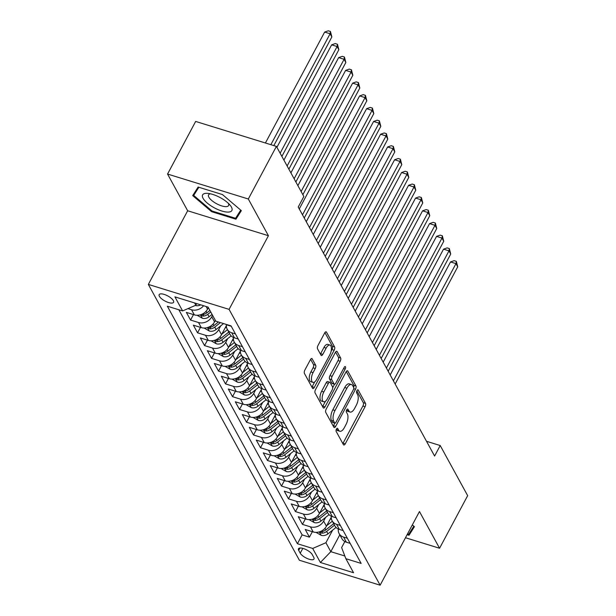 <?xml version="1.0" encoding="UTF-8"?>
<svg xmlns="http://www.w3.org/2000/svg" width="616" height="616" viewBox="0 0 616 616"><rect width="100%" height="100%" fill="white"/><g stroke="black" fill="none" stroke-linecap="round" stroke-linejoin="round"><path stroke-width="0.92" d="M336.444 429.052A1.756 0.785 107.2 0 0 336.151 431.377L343.443 444.698A2.502 1.117 107.2 0 0 343.805 445.022A2.502 1.117 107.2 0 0 345.23 443.882L365.088 406.699A2.502 1.117 107.2 0 0 365.504 403.38L358.212 390.067A1.756 0.785 107.2 0 0 357.958 389.836A1.756 0.785 107.2 0 0 356.957 390.636A1.756 0.785 107.2 0 0 356.664 392.954L357.611 394.679A8.016 3.581 107.2 0 1 356.279 405.305L354.624 408.4A8.016 3.581 107.2 0 1 350.057 412.05A8.016 3.581 107.2 0 1 348.895 411.003L347.955 409.278A1.756 0.785 107.2 0 0 347.701 409.047A1.756 0.785 107.2 0 0 346.7 409.848A1.756 0.785 107.2 0 0 346.408 412.166L347.355 413.89A8.016 3.581 107.2 0 1 346.015 424.509L344.367 427.612A8.016 3.581 107.2 0 1 339.801 431.262A8.016 3.581 107.2 0 1 338.638 430.207L337.691 428.49A1.756 0.785 107.2 0 0 337.437 428.259A1.756 0.785 107.2 0 0 336.444 429.052M159.39 296.319A8.17 2.903 -151.9 0 0 166.821 301.909A8.17 2.903 -151.9 0 0 173.581 302.325A8.17 2.903 -151.9 0 0 173.358 300.631A8.17 2.903 -151.9 0 0 165.927 295.049A8.17 2.903 -151.9 0 0 159.167 294.633A8.17 2.903 -151.9 0 0 159.39 296.319M312.197 358.874A2.502 1.117 107.2 0 0 311.835 358.543A2.502 1.117 107.2 0 0 310.41 359.682L304.835 370.116A2.502 1.117 107.2 0 0 304.42 373.435L312.52 388.226A2.502 1.117 107.2 0 0 312.882 388.557A2.502 1.117 107.2 0 0 314.306 387.418L334.165 350.235A2.502 1.117 107.2 0 0 334.58 346.916L326.48 332.124A2.502 1.117 107.2 0 0 326.118 331.793A2.502 1.117 107.2 0 0 324.694 332.933L317.964 345.538A2.502 1.117 107.2 0 0 317.548 348.856L321.013 355.186A2.502 1.117 107.2 0 0 321.375 355.517A2.502 1.117 107.2 0 0 322.799 354.377L326.141 348.125A6.699 2.988 107.2 0 1 329.953 345.075A6.699 2.988 107.2 0 1 329.806 354.831L316.74 379.31A6.699 2.988 107.2 0 1 312.928 382.359A6.699 2.988 107.2 0 1 313.067 372.603L315.246 368.522A2.502 1.117 107.2 0 0 315.661 365.203L312.197 358.874L311.35 358.612M268.414 235.712L248.31 198.999L276.399 146.392L195.657 121.437L167.56 174.051L187.664 210.764L148.341 284.415L229.083 309.371L268.414 235.712L187.664 210.764M405.482 537.73L439.57 548.263L419.465 511.55L380.134 585.2L229.083 309.371M439.57 548.263L467.66 495.649L440.209 445.53L426.511 441.295M276.399 146.392L303.85 196.512L298.229 207.03L434.596 456.048L440.209 445.53M326.187 409.101A2.502 1.117 107.2 0 0 325.772 412.42L333.864 427.211A2.502 1.117 107.2 0 0 334.234 427.535A2.502 1.117 107.2 0 0 335.658 426.395L355.509 389.22A2.502 1.117 107.2 0 0 355.925 385.901L347.824 371.109A2.502 1.117 107.2 0 0 347.463 370.778A2.502 1.117 107.2 0 0 346.038 371.918L326.187 409.101M323.192 407.715L315.092 392.931A2.502 1.117 107.2 0 1 315.507 389.612L335.366 352.429A2.502 1.117 107.2 0 1 336.79 351.289A2.502 1.117 107.2 0 1 337.152 351.613L340.617 357.942A2.502 1.117 107.2 0 1 340.201 361.261L332.155 376.345A2.502 1.117 107.2 0 0 331.731 379.664L334.034 383.86A2.502 1.117 107.2 0 0 334.396 384.192A2.502 1.117 107.2 0 0 335.828 383.052L344.205 367.352A1.756 0.785 107.2 0 1 345.206 366.551A1.756 0.785 107.2 0 1 345.168 369.107L324.986 406.907A2.502 1.117 107.2 0 1 323.554 408.046A2.502 1.117 107.2 0 1 323.192 407.715M203.611 305.736A10.21 8.385 151.3 0 1 191.53 309.748L194.333 314.853L186.363 312.389L190.56 320.058L193.478 314.591M212.559 315.276L211.75 316.793A10.21 8.385 151.3 0 1 198.521 322.514L201.324 327.627L193.355 325.163L197.551 332.825L200.47 327.358M220.736 325.833L218.742 329.568A10.21 8.385 151.3 0 1 205.521 335.289L208.316 340.394L200.346 337.93L204.543 345.591L207.461 340.132M227.727 338.608L225.733 342.334A10.21 8.385 151.3 0 1 212.512 348.055L215.307 353.161L207.346 350.704L211.542 358.366L214.453 352.899M234.719 351.374L232.725 355.109A10.21 8.385 151.3 0 1 219.504 360.83L222.299 365.935L214.337 363.471L218.534 371.132L221.452 365.673M241.711 364.148L239.724 367.875A10.21 8.385 151.3 0 1 226.495 373.596L229.298 378.701L221.329 376.245L225.525 383.907L228.444 378.44M248.71 376.915L246.716 380.65A10.21 8.385 151.3 0 1 233.487 386.363L236.29 391.476L228.32 389.012L232.517 396.673L235.435 391.214M255.702 389.682L253.707 393.416A10.21 8.385 151.3 0 1 240.486 399.137L243.281 404.242L235.312 401.786L239.509 409.447L242.427 403.981M262.693 402.456L260.699 406.183A10.21 8.385 151.3 0 1 247.478 411.904L250.273 417.017L242.311 414.553L246.508 422.214L249.418 416.747M269.685 415.223L267.69 418.957A10.21 8.385 151.3 0 1 254.47 424.678L257.265 429.783L249.303 427.319L253.499 434.988L256.418 429.521M276.676 427.997L274.69 431.724A10.21 8.385 151.3 0 1 261.461 437.445L264.256 442.558L256.295 440.093L260.491 447.755L263.409 442.288M283.668 440.763L281.681 444.498A10.21 8.385 151.3 0 1 268.453 450.219L271.256 455.324L263.286 452.86L267.483 460.522L270.401 455.062M290.667 453.538L288.673 457.265A10.21 8.385 151.3 0 1 275.452 462.986L278.247 468.091L270.278 465.634L274.474 473.296L277.392 467.829M297.659 466.304L295.665 470.039A10.21 8.385 151.3 0 1 282.444 475.76L285.239 480.865L277.277 478.401L281.474 486.062L284.384 480.603M304.65 479.079L302.656 482.805A10.21 8.385 151.3 0 1 289.435 488.527L292.23 493.632L284.269 491.175L288.465 498.837L291.383 493.37M311.642 491.845L309.656 495.58A10.21 8.385 151.3 0 1 296.427 501.293L299.222 506.406L291.26 503.942L295.457 511.603L298.375 506.144M318.634 504.612L316.647 508.346A10.21 8.385 151.3 0 1 303.418 514.067L306.221 519.173L298.252 516.716L302.448 524.378L310.418 526.834A10.21 8.385 -28.7 0 0 323.639 521.113L325.633 517.386M305.367 518.911L302.448 524.378M194.333 314.853A10.21 8.385 -28.7 0 0 207.554 309.132L208.362 307.615M201.324 327.627A10.21 8.385 -28.7 0 0 214.545 321.906L215.354 320.389M208.316 340.394A10.21 8.385 -28.7 0 0 221.537 334.673L226.372 325.618M215.307 353.161A10.21 8.385 -28.7 0 0 228.536 347.447L233.364 338.392M222.299 365.935A10.21 8.385 -28.7 0 0 235.528 360.214L240.363 351.159M229.298 378.701A10.21 8.385 -28.7 0 0 242.519 372.98L247.355 363.925M236.29 391.476A10.21 8.385 -28.7 0 0 249.511 385.755L254.346 376.699M243.281 404.242A10.21 8.385 -28.7 0 0 256.502 398.521L261.338 389.466M250.273 417.017A10.21 8.385 -28.7 0 0 263.494 411.296L268.33 402.24M257.265 429.783A10.21 8.385 -28.7 0 0 270.493 424.062L275.329 415.007M264.256 442.558A10.21 8.385 -28.7 0 0 277.485 436.836L282.32 427.781M271.256 455.324A10.21 8.385 -28.7 0 0 284.476 449.603L289.312 440.548M278.247 468.091A10.21 8.385 -28.7 0 0 291.468 462.377L296.304 453.322M285.239 480.865A10.21 8.385 -28.7 0 0 298.46 475.144L303.295 466.089M292.23 493.632A10.21 8.385 -28.7 0 0 305.459 487.911L310.295 478.855M299.222 506.406A10.21 8.385 -28.7 0 0 312.451 500.685L317.286 491.63M306.221 519.173A10.21 8.385 -28.7 0 0 319.442 513.451L324.278 504.396M313.767 557.372L312.235 554.562A7.916 2.81 -151.9 0 0 305.028 549.149A7.916 2.81 -151.9 0 0 298.49 548.748A7.916 2.81 -151.9 0 0 298.698 550.381L300.238 553.191A7.916 2.81 -151.9 0 0 307.438 558.604A7.916 2.81 -151.9 0 0 313.983 559.012A7.916 2.81 -151.9 0 0 313.767 557.372M148.341 284.415L299.391 560.252L380.134 585.2M194.61 302.957L195.842 305.205L182.613 310.926L167.344 306.206L297.413 543.728L312.689 548.448L325.91 542.727L332.625 530.153M182.613 310.926L174.921 296.874L208.093 307.122L215.785 321.175L231.062 325.895L361.138 563.417L345.861 558.697L353.553 572.741L320.382 562.493L312.689 548.448M178.848 309.756L302.133 534.888L309.44 537.144L305.243 529.483L313.213 531.947A10.21 8.385 -28.7 0 0 326.434 526.226L331.269 517.17M338.338 529.021A10.21 8.385 -28.7 0 0 339.123 533.572A10.21 8.385 -28.7 0 0 343.582 537.083L347.355 538.253M339.123 533.572L341.926 538.677A10.21 8.385 -28.7 0 0 346.385 542.196L350.15 543.358M225.456 324.162A10.21 8.385 -28.7 0 0 227.496 325.102L231.27 326.272M235.466 333.934L231.693 332.763A10.21 8.385 151.3 0 1 227.235 329.252A10.21 8.385 151.3 0 1 226.449 324.701M227.235 329.252L230.03 334.357A10.21 8.385 -28.7 0 0 234.496 337.876L238.261 339.039M242.458 346.7L238.692 345.538A10.21 8.385 151.3 0 1 234.226 342.019A10.21 8.385 151.3 0 1 233.441 337.476M234.226 342.019L237.029 347.131A10.21 8.385 -28.7 0 0 241.487 350.643L245.253 351.805M249.449 359.475L245.684 358.304A10.21 8.385 151.3 0 1 241.226 354.793A10.21 8.385 151.3 0 1 240.433 350.242M241.226 354.793L244.021 359.898A10.21 8.385 -28.7 0 0 248.479 363.417L252.252 364.58M256.441 372.241L252.675 371.078A10.21 8.385 151.3 0 1 248.217 367.56A10.21 8.385 151.3 0 1 247.432 363.017M248.217 367.56L251.012 372.672A10.21 8.385 -28.7 0 0 255.471 376.184L259.244 377.346M263.44 385.008L259.667 383.845A10.21 8.385 151.3 0 1 255.209 380.334A10.21 8.385 151.3 0 1 254.423 375.783M255.209 380.334L258.004 385.439A10.21 8.385 -28.7 0 0 262.462 388.958L266.235 390.12M270.432 397.782L266.659 396.619A10.21 8.385 151.3 0 1 262.2 393.1A10.21 8.385 151.3 0 1 261.415 388.55M262.2 393.1L264.995 398.213A10.21 8.385 -28.7 0 0 269.462 401.724L273.227 402.887M277.423 410.549L273.658 409.386A10.21 8.385 151.3 0 1 269.192 405.875A10.21 8.385 151.3 0 1 268.407 401.324M269.192 405.875L271.995 410.98A10.21 8.385 -28.7 0 0 276.453 414.491L280.218 415.661M284.415 423.323L280.65 422.153A10.21 8.385 151.3 0 1 276.191 418.641A10.21 8.385 151.3 0 1 275.398 414.091M276.191 418.641L278.986 423.746A10.21 8.385 -28.7 0 0 283.445 427.265L287.218 428.428M291.406 436.09L287.641 434.927A10.21 8.385 151.3 0 1 283.183 431.416A10.21 8.385 151.3 0 1 282.397 426.865M283.183 431.416L285.978 436.521A10.21 8.385 -28.7 0 0 290.436 440.032L294.209 441.202M298.406 448.864L294.633 447.693A10.21 8.385 151.3 0 1 290.175 444.182A10.21 8.385 151.3 0 1 289.389 439.632M290.175 444.182L292.97 449.287A10.21 8.385 -28.7 0 0 297.428 452.806L301.201 453.969M305.397 461.63L301.624 460.468A10.21 8.385 151.3 0 1 297.166 456.949A10.21 8.385 151.3 0 1 296.381 452.406M297.166 456.949L299.961 462.062A10.21 8.385 -28.7 0 0 304.427 465.573L308.192 466.736M312.389 474.405L308.616 473.234A10.21 8.385 151.3 0 1 304.158 469.723A10.21 8.385 151.3 0 1 303.372 465.172M304.158 469.723L306.96 474.828A10.21 8.385 -28.7 0 0 311.419 478.347L315.184 479.51M319.381 487.171L315.615 486.009A10.21 8.385 151.3 0 1 311.157 482.49A10.21 8.385 151.3 0 1 310.364 477.947M311.157 482.49L313.952 487.603A10.21 8.385 -28.7 0 0 318.41 491.114L322.183 492.276M326.372 499.938L322.607 498.775A10.21 8.385 151.3 0 1 318.149 495.264A10.21 8.385 151.3 0 1 317.356 490.713M318.149 495.264L320.944 500.369A10.21 8.385 -28.7 0 0 325.402 503.88L329.175 505.051M333.372 512.712L329.599 511.55A10.21 8.385 151.3 0 1 325.14 508.031A10.21 8.385 151.3 0 1 324.355 503.48M325.14 508.031L327.935 513.143A10.21 8.385 -28.7 0 0 332.394 516.655L336.167 517.817M340.363 525.479L336.59 524.316A10.21 8.385 151.3 0 1 332.132 520.805A10.21 8.385 151.3 0 1 331.346 516.254M332.132 520.805L334.927 525.91A10.21 8.385 -28.7 0 0 339.393 529.421L343.158 530.592M303.418 514.067L295.457 511.603M296.427 501.293L288.465 498.837M289.435 488.527L281.474 486.062M282.444 475.76L274.474 473.296M275.452 462.986L267.483 460.522M268.453 450.219L260.491 447.755M261.461 437.445L253.499 434.988M254.47 424.678L246.508 422.214M247.478 411.904L239.509 409.447M240.486 399.137L232.517 396.673M233.487 386.363L225.525 383.907M226.495 373.596L218.534 371.132M219.504 360.83L211.542 358.366M212.512 348.055L204.543 345.591M205.521 335.289L197.551 332.825M198.521 322.514L190.56 320.058M191.53 309.748L187.919 308.631M195.842 305.205L196.696 303.603M325.91 542.727L330.807 551.667L344.829 555.994M339.801 534.811L330.807 551.667L320.382 562.493M344.845 541.549L341.626 547.578L345.861 558.697M248.31 198.999L167.56 174.051M312.358 531.677L309.44 537.144M302.133 534.888L297.413 543.728M407.114 534.673L409.009 535.265L414.422 526.695L412.327 524.917M198.121 187.048L192.708 195.611L211.619 211.688L235.936 219.204L241.341 210.641L222.438 194.556L198.121 187.048M413.729 526.426L409.009 535.265M240.656 210.364L235.936 219.204M211.989 210.988L211.619 211.688M336.328 429.298L336.459 429.537A8.016 3.581 107.2 0 0 337.622 430.584L339.801 431.262M350.057 412.05L347.878 411.373A8.016 3.581 107.2 0 1 346.716 410.325L346.585 410.087M342.827 443.574A2.502 1.117 107.2 0 0 343.05 443.212L362.901 406.029A2.502 1.117 107.2 0 0 363.317 402.71L356.841 390.875M353.707 387.618A2.502 1.117 107.2 0 0 353.746 385.223L346.261 371.556M333.256 426.087A2.502 1.117 107.2 0 0 333.472 425.725L334.85 423.146M334.657 422.938A1.756 0.785 107.2 0 0 334.911 423.169A1.756 0.785 107.2 0 0 335.913 422.368L353.338 389.736A1.756 0.785 107.2 0 0 353.63 387.41L352.629 385.593A8.016 3.581 107.2 0 0 351.466 384.546A8.016 3.581 107.2 0 0 346.908 388.195L334.996 410.502A8.016 3.581 107.2 0 0 333.664 421.121L334.657 422.938L332.478 422.268A1.756 0.785 107.2 0 0 332.732 422.491L334.911 423.169M351.466 384.546L349.287 383.868A8.016 3.581 107.2 0 0 344.721 387.518L346.908 388.195M332.478 422.268L331.477 420.451A8.016 3.581 107.2 0 1 332.809 409.825L344.721 387.518M335.581 352.059L338.438 357.272L340.617 357.942M334.396 384.192L332.216 383.514A2.502 1.117 107.2 0 1 331.855 383.19L329.552 378.986A2.502 1.117 107.2 0 1 329.968 375.668L338.022 360.591A2.502 1.117 107.2 0 0 338.438 357.272M334.557 384.215L332.686 387.718M325.464 401.247L322.799 406.229L324.986 406.907M323.8 391.992A6.699 2.988 107.2 0 0 323.654 401.748A6.699 2.988 107.2 0 0 327.466 398.698L332.07 390.074A2.502 1.117 107.2 0 0 332.494 386.756L330.191 382.551A2.502 1.117 107.2 0 0 329.83 382.228A2.502 1.117 107.2 0 0 328.405 383.368L323.8 391.992L321.614 391.314A6.699 2.988 107.2 0 0 321.475 401.07L323.654 401.748M329.83 382.228L327.643 381.55A2.502 1.117 107.2 0 0 326.218 382.69L328.405 383.368M321.614 391.314L326.218 382.69M312.928 382.359L310.741 381.681A6.699 2.988 107.2 0 1 310.887 371.925L313.067 367.852A2.502 1.117 107.2 0 0 313.482 364.526L310.626 359.32M329.953 345.075L327.774 344.398A6.699 2.988 107.2 0 0 323.954 347.447L326.141 348.125M320.397 354.069A2.502 1.117 107.2 0 0 320.62 353.7L323.954 347.447M331.162 351.089L331.978 349.557A2.502 1.117 107.2 0 0 332.394 346.238L324.909 332.571M311.904 387.11A2.502 1.117 107.2 0 0 312.127 386.74L314.738 381.858M316 532.363L321.267 535.366A6.761 5.552 -28.7 0 0 327.966 533.856L336.051 527.427M326.726 525.679L332.355 521.205M329.976 519.588L331.354 518.495M395.149 384.014L457.727 266.813L455.979 263.617L450.519 261.931L390.182 374.944M333.68 523.631L325.802 529.899A6.761 5.552 151.3 0 1 320.874 531.654L319.843 531.893L319.912 532.34L321.714 533.187A6.761 5.552 -28.7 0 0 326.642 531.431L334.519 525.163M450.519 261.931L454.146 260.66L456.325 261.338L455.979 263.617L393.401 380.819M456.325 261.338L457.727 266.813M413.806 526.172L408.647 534.341L407.484 533.98M214.099 207.7A16.586 5.898 -151.9 0 0 229.321 211.989A16.586 5.898 -151.9 0 0 230.091 205.159A16.586 5.898 -151.9 0 0 220.405 197.705A16.586 5.898 -151.9 0 0 208.069 193.401A16.586 5.898 -151.9 0 0 202.733 197.636A16.586 5.898 -151.9 0 0 214.099 207.7M210.564 193.824A11.357 4.035 -151.9 0 0 208.562 194.864A11.357 4.035 -151.9 0 0 216.424 203.634A11.357 4.035 -151.9 0 0 228.598 205.567A11.357 4.035 -151.9 0 0 228.351 203.319M240.725 210.118L235.574 218.287L212.012 211.003L193.694 195.426L198.845 187.272M198.16 187.056L193.694 195.426M309.009 519.596L314.275 522.591A6.761 5.552 -28.7 0 0 320.975 521.09L329.06 514.66M319.735 512.905L325.364 508.439M322.984 506.814L324.363 505.721M388.149 371.24L450.735 254.038L448.987 250.851L443.528 249.164L383.183 362.177M326.688 510.864L318.803 517.124A6.761 5.552 151.3 0 1 313.883 518.88L312.851 519.126L312.913 519.573L314.722 520.412A6.761 5.552 -28.7 0 0 319.642 518.657L327.527 512.397M443.528 249.164L447.154 247.894L449.333 248.564L448.987 250.851L386.401 368.052M449.333 248.564L450.735 254.038M302.017 506.822L307.284 509.825A6.761 5.552 -28.7 0 0 313.983 508.315L322.068 501.886M312.743 500.138L318.364 495.664M315.993 494.047L317.371 492.954M381.158 358.474L443.743 241.272L441.995 238.076L436.536 236.39L376.191 349.403M319.696 498.09L311.812 504.358A6.761 5.552 151.3 0 1 306.891 506.113L305.859 506.352L305.921 506.799L307.731 507.646A6.761 5.552 -28.7 0 0 312.651 505.89L320.536 499.622M436.536 236.39L440.155 235.12L442.342 235.797L441.995 238.076L379.41 355.278M442.342 235.797L443.743 241.272M295.018 494.055L300.292 497.058A6.761 5.552 -28.7 0 0 306.991 495.549L315.076 489.119M305.744 487.372L311.373 482.898M309.001 481.273L310.372 480.18M374.166 345.707L436.744 228.498L434.996 225.31L429.545 223.623L369.2 336.636M312.705 485.323L304.82 491.591A6.761 5.552 151.3 0 1 299.9 493.339L298.868 493.585L298.929 494.032L300.739 494.871A6.761 5.552 -28.7 0 0 305.659 493.123L313.544 486.856M429.545 223.623L433.163 222.353L435.35 223.023L434.996 225.31L372.418 342.511M435.35 223.023L436.744 228.498M288.026 481.288L293.301 484.284A6.761 5.552 -28.7 0 0 299.992 482.775L308.085 476.345M298.752 474.597L304.381 470.123M302.009 468.507L303.38 467.413M367.175 332.933L429.752 215.731L428.005 212.535L422.553 210.849L362.208 323.862M305.713 472.549L297.828 478.817A6.761 5.552 151.3 0 1 292.908 480.572L291.876 480.811L291.938 481.258L293.747 482.105A6.761 5.552 -28.7 0 0 298.668 480.349L306.552 474.081M422.553 210.849L426.172 209.579L428.351 210.256L428.005 212.535L365.427 329.737M428.351 210.256L429.752 215.731M281.035 468.514L286.301 471.517A6.761 5.552 -28.7 0 0 293 470.008L301.085 463.578M291.761 461.831L297.389 457.357M295.01 455.74L296.388 454.647M360.183 320.166L422.761 202.964L421.013 199.769L415.554 198.083L355.216 311.095M298.714 459.782L290.837 466.05A6.761 5.552 151.3 0 1 285.909 467.806L284.877 468.045L284.946 468.491L286.748 469.338A6.761 5.552 -28.7 0 0 291.676 467.583L299.553 461.315M415.554 198.083L419.18 196.812L421.359 197.482L421.013 199.769L358.435 316.971M421.359 197.482L422.761 202.964M274.043 455.748L279.31 458.743A6.761 5.552 -28.7 0 0 286.009 457.234L294.094 450.804M284.769 449.056L290.398 444.583M288.019 442.966L289.397 441.872M353.184 307.392L415.769 190.19L414.021 186.994L408.562 185.316L348.217 298.321M291.722 447.008L283.837 453.276A6.761 5.552 151.3 0 1 278.917 455.032L277.885 455.27L277.947 455.725L279.756 456.564A6.761 5.552 -28.7 0 0 284.677 454.808L292.562 448.54M408.562 185.316L412.189 184.038L414.368 184.715L414.021 186.994L351.436 304.204M414.368 184.715L415.769 190.19M267.051 442.973L272.318 445.976A6.761 5.552 -28.7 0 0 279.017 444.467L287.102 438.038M277.778 436.29L283.399 431.816M281.027 430.199L282.405 429.106M346.192 294.625L408.778 177.423L407.03 174.228L401.57 172.542L341.226 285.555M284.731 434.242L276.846 440.509A6.761 5.552 151.3 0 1 271.925 442.265L270.894 442.504L270.955 442.95L272.765 443.797A6.761 5.552 -28.7 0 0 277.685 442.042L285.57 435.774M401.57 172.542L405.189 171.271L407.376 171.941L407.03 174.228L344.444 291.43M407.376 171.941L408.778 177.423M260.052 430.207L265.327 433.202A6.761 5.552 -28.7 0 0 272.026 431.693L280.111 425.271M270.786 423.515L276.407 419.042M274.035 417.425L275.414 416.331M339.2 281.851L401.778 164.649L400.03 161.461L394.579 159.775L334.234 272.788M277.739 421.475L269.854 427.735A6.761 5.552 151.3 0 1 264.934 429.491L263.902 429.737L263.964 430.184L265.773 431.023A6.761 5.552 -28.7 0 0 270.694 429.267L278.578 423.007M394.579 159.775L398.198 158.497L400.385 159.174L400.03 161.461L337.452 278.663M400.385 159.174L401.778 164.649M253.06 417.432L258.335 420.435A6.761 5.552 -28.7 0 0 265.026 418.926L273.119 412.497M263.787 410.749L269.415 406.275M267.044 404.658L268.414 403.565M332.209 269.084L394.787 151.882L393.039 148.687L387.587 147.001L327.242 260.014M270.747 408.701L262.863 414.968A6.761 5.552 151.3 0 1 257.942 416.724L256.911 416.963L256.972 417.409L258.782 418.256A6.761 5.552 -28.7 0 0 263.702 416.501L271.587 410.233M387.587 147.001L391.206 145.73L393.385 146.408L393.039 148.687L330.461 265.889M393.385 146.408L394.787 151.882M246.069 404.666L251.336 407.661A6.761 5.552 -28.7 0 0 258.035 406.16L266.12 399.73M256.795 397.975L262.424 393.509M260.052 391.884L261.423 390.79M325.217 256.31L387.795 139.108L386.047 135.92L380.588 134.234L320.251 247.247M263.748 395.934L255.871 402.194A6.761 5.552 151.3 0 1 250.943 403.95L249.911 404.196L249.98 404.643L251.782 405.482A6.761 5.552 -28.7 0 0 256.71 403.726L264.587 397.466M380.588 134.234L384.215 132.964L386.394 133.633L386.047 135.92L323.469 253.122M386.394 133.633L387.795 139.108M239.077 391.892L244.344 394.895A6.761 5.552 -28.7 0 0 251.043 393.385L259.128 386.956M249.803 385.208L255.432 380.734M253.053 379.117L254.431 378.024M318.218 243.543L380.804 126.342L379.056 123.146L373.596 121.46L313.259 234.473M256.757 383.16L248.879 389.428A6.761 5.552 151.3 0 1 243.951 391.183L242.92 391.422L242.981 391.868L244.791 392.715A6.761 5.552 -28.7 0 0 249.719 390.96L257.596 384.692M373.596 121.46L377.223 120.189L379.402 120.867L379.056 123.146L316.47 240.348M379.402 120.867L380.804 126.342M232.086 379.125L237.352 382.128A6.761 5.552 -28.7 0 0 244.052 380.619L252.136 374.189M242.812 372.441L248.433 367.968M246.061 366.351L247.44 365.257M311.226 230.777L373.812 113.567L372.064 110.379L366.605 108.693L306.26 221.706M249.765 370.393L241.88 376.661A6.761 5.552 151.3 0 1 236.96 378.409L235.928 378.655L235.99 379.102L237.799 379.941A6.761 5.552 -28.7 0 0 242.719 378.193L250.604 371.925M366.605 108.693L370.224 107.423L372.411 108.093L372.064 110.379L309.478 227.581M372.411 108.093L373.812 113.567M225.086 366.358L230.361 369.354A6.761 5.552 -28.7 0 0 237.06 367.844L245.145 361.415M235.82 359.667L241.441 355.193M239.07 353.576L240.448 352.483M304.235 218.002L366.813 100.801L365.065 97.605L359.613 95.919L299.268 208.932M242.773 357.619L234.889 363.887A6.761 5.552 151.3 0 1 229.968 365.642L228.936 365.881L228.998 366.327L230.808 367.175A6.761 5.552 -28.7 0 0 235.728 365.419L243.613 359.151M359.613 95.919L363.232 94.648L365.419 95.326L365.065 97.605L302.487 214.815M365.419 95.326L366.813 100.801M218.095 353.584L223.369 356.587A6.761 5.552 -28.7 0 0 230.061 355.078L238.153 348.648M228.821 346.9L234.45 342.427M232.078 340.81L233.449 339.716M302.864 194.71L359.821 88.034L358.073 84.839L352.622 83.152L297.898 185.639M235.782 344.852L227.897 351.12A6.761 5.552 151.3 0 1 222.977 352.876L221.945 353.114L222.006 353.561L223.816 354.408A6.761 5.552 -28.7 0 0 228.736 352.652L236.621 346.385M352.622 83.152L356.24 81.882L358.42 82.552L358.073 84.839L301.116 191.522M358.42 82.552L359.821 88.034M211.103 340.817L216.37 343.813A6.761 5.552 -28.7 0 0 223.069 342.304L231.162 335.874M221.829 334.126L227.458 329.652M225.086 328.035L226.457 326.942M295.865 181.943L352.829 75.26L351.082 72.064L345.622 70.386L290.898 172.873M228.782 332.078L220.905 338.346A6.761 5.552 151.3 0 1 215.977 340.101L214.945 340.34L215.015 340.794L216.817 341.634A6.761 5.552 -28.7 0 0 221.745 339.878L229.622 333.61M345.622 70.386L349.249 69.108L351.428 69.785L351.082 72.064L294.117 178.748M351.428 69.785L352.829 75.26M204.112 328.043L209.378 331.046A6.761 5.552 -28.7 0 0 216.077 329.537L223.57 323.577M214.838 321.36L215.569 320.774M288.873 169.169L345.838 62.493L344.09 59.298L338.631 57.611L283.907 160.098M218.426 321.991L213.914 325.579A6.761 5.552 151.3 0 1 208.986 327.335L207.954 327.573L208.015 328.02L209.825 328.867A6.761 5.552 -28.7 0 0 214.753 327.111L220.42 322.607M338.631 57.611L342.257 56.341L344.436 57.011L344.09 59.298L287.125 165.981M344.436 57.011L345.838 62.493M197.12 315.276L202.387 318.272A6.761 5.552 -28.7 0 0 209.086 316.763L212.073 314.391M207.846 308.585L208.578 308.008M281.882 156.402L338.846 49.719L337.098 46.531L331.639 44.845L276.915 147.332M209.91 310.433L206.914 312.805A6.761 5.552 151.3 0 1 201.994 314.56L200.962 314.807L201.024 315.253L202.833 316.093A6.761 5.552 -28.7 0 0 207.754 314.337L210.741 311.965M331.639 44.845L335.258 43.567L337.445 44.244L337.098 46.531L280.134 153.207M337.445 44.244L338.846 49.719M195.264 305.444L195.395 305.505A6.761 5.552 -28.7 0 0 200.762 304.858M273.835 145.599L331.847 36.952L330.099 33.757L324.647 32.071L265.419 142.997M324.647 32.071L328.266 30.8L330.453 31.478L330.099 33.757L270.871 144.683M330.453 31.478L331.847 36.952M206.121 306.514L207.554 309.132M211.75 316.793L214.545 321.906M218.742 329.568L221.537 334.673M225.733 342.334L228.536 347.447M232.725 355.109L235.528 360.214M239.724 367.875L242.519 372.98M246.716 380.65L249.511 385.755M253.707 393.416L256.502 398.521M260.699 406.183L263.494 411.296M267.69 418.957L270.493 424.062M274.69 431.724L277.485 436.836M281.681 444.498L284.476 449.603M288.673 457.265L291.468 462.377M295.665 470.039L298.46 475.144M302.656 482.805L305.459 487.911M309.656 495.58L312.451 500.685M316.647 508.346L319.442 513.451M323.639 521.113L326.434 526.226M343.582 537.083L346.385 542.196M231.693 332.763L234.496 337.876M238.692 345.538L241.487 350.643M245.684 358.304L248.479 363.417M252.675 371.078L255.471 376.184M259.667 383.845L262.462 388.958M266.659 396.619L269.462 401.724M273.658 409.386L276.453 414.491M280.65 422.153L283.445 427.265M287.641 434.927L290.436 440.032M294.633 447.693L297.428 452.806M301.624 460.468L304.427 465.573M308.616 473.234L311.419 478.347M315.615 486.009L318.41 491.114M322.607 498.775L325.402 503.88M329.599 511.55L332.394 516.655M336.59 524.316L339.393 529.421M310.418 526.834L313.213 531.947M302.81 548.371L300.238 553.191M299.969 548.017L298.698 550.381M336.459 429.537L338.638 430.207M347.355 409.093L347.955 409.278M346.716 410.325L348.895 411.003M357.619 389.882L358.212 390.067M363.317 402.71L365.504 403.38M362.901 406.029L365.088 406.699M343.05 443.212L345.23 443.882M337.098 428.305L337.691 428.49M346.977 370.847L347.824 371.109M353.746 385.223L355.925 385.901M353.707 388.658L355.509 389.22M333.472 425.725L335.658 426.395M332.809 409.825L334.996 410.502M331.477 420.451L333.664 421.121M336.305 351.351L337.152 351.613M338.022 360.591L340.201 361.261M329.968 375.668L332.155 376.345M329.552 378.986L331.731 379.664M331.855 383.19L334.034 383.86M343.536 368.599L345.168 369.107M313.482 364.526L315.661 365.203M313.067 367.852L315.246 368.522M310.887 371.925L313.067 372.603M320.62 353.7L322.799 354.377M325.633 331.862L326.48 332.124M332.394 346.238L334.58 346.916M331.978 349.557L334.165 350.235M312.127 386.74L314.306 387.418M319.281 531.901L321.144 535.304M326.642 531.431L327.966 533.856M324.948 528.343L325.802 529.899M322.645 531.439L321.714 533.187M312.289 519.126L314.152 522.53M319.642 518.657L320.975 521.09M317.956 515.569L318.803 517.124M315.654 518.672L314.722 520.412M305.297 506.36L307.153 509.763M312.651 505.89L313.983 508.315M310.965 502.802L311.812 504.358M308.662 505.898L307.731 507.646M298.298 493.585L300.161 496.989M305.659 493.123L306.991 495.549M303.965 490.028L304.82 491.591M301.671 493.131L300.739 494.871M291.306 480.819L293.17 484.222M298.668 480.349L299.992 482.775M296.974 477.261L297.828 478.817M294.679 480.365L293.747 482.105M284.315 468.052L286.178 471.448M291.676 467.583L293 470.008M289.982 464.495L290.837 466.05M287.68 467.59L286.748 469.338M277.323 455.278L279.187 458.681M284.677 454.808L286.009 457.234M282.99 451.721L283.837 453.276M280.688 454.824L279.756 456.564M270.332 442.511L272.187 445.907M277.685 442.042L279.017 444.467M275.999 438.954L276.846 440.509M273.697 442.049L272.765 443.797M263.332 429.737L265.196 433.14M270.694 429.267L272.026 431.693M269 426.18L269.854 427.735M266.705 429.283L265.773 431.023M256.341 416.97L258.204 420.374M263.702 416.501L265.026 418.926M262.008 413.413L262.863 414.968M259.713 416.508L258.782 418.256M249.349 404.196L251.213 407.6M256.71 403.726L258.035 406.16M255.016 400.639L255.871 402.194M252.714 403.742L251.782 405.482M242.358 391.43L244.221 394.833M249.719 390.96L251.043 393.385M248.025 387.872L248.879 389.428M245.722 390.968L244.791 392.715M235.366 378.655L237.229 382.059M242.719 378.193L244.052 380.619M241.033 375.098L241.88 376.661M238.731 378.201L237.799 379.941M228.367 365.889L230.23 369.292M235.728 365.419L237.06 367.844M234.034 362.331L234.889 363.887M231.739 365.434L230.808 367.175M221.375 353.122L223.238 356.518M228.736 352.652L230.061 355.078M227.042 349.565L227.897 351.12M224.748 352.66L223.816 354.408M214.383 340.348L216.247 343.751M221.745 339.878L223.069 342.304M220.051 336.79L220.905 338.346M217.748 339.893L216.817 341.634M207.392 327.581L209.255 330.977M214.753 327.111L216.077 329.537M213.059 324.024L213.914 325.579M210.757 327.119L209.825 328.867M200.4 314.807L202.264 318.21M207.754 314.337L209.086 316.763M206.067 311.249L206.914 312.805M203.765 314.353L202.833 316.093"/></g></svg>
